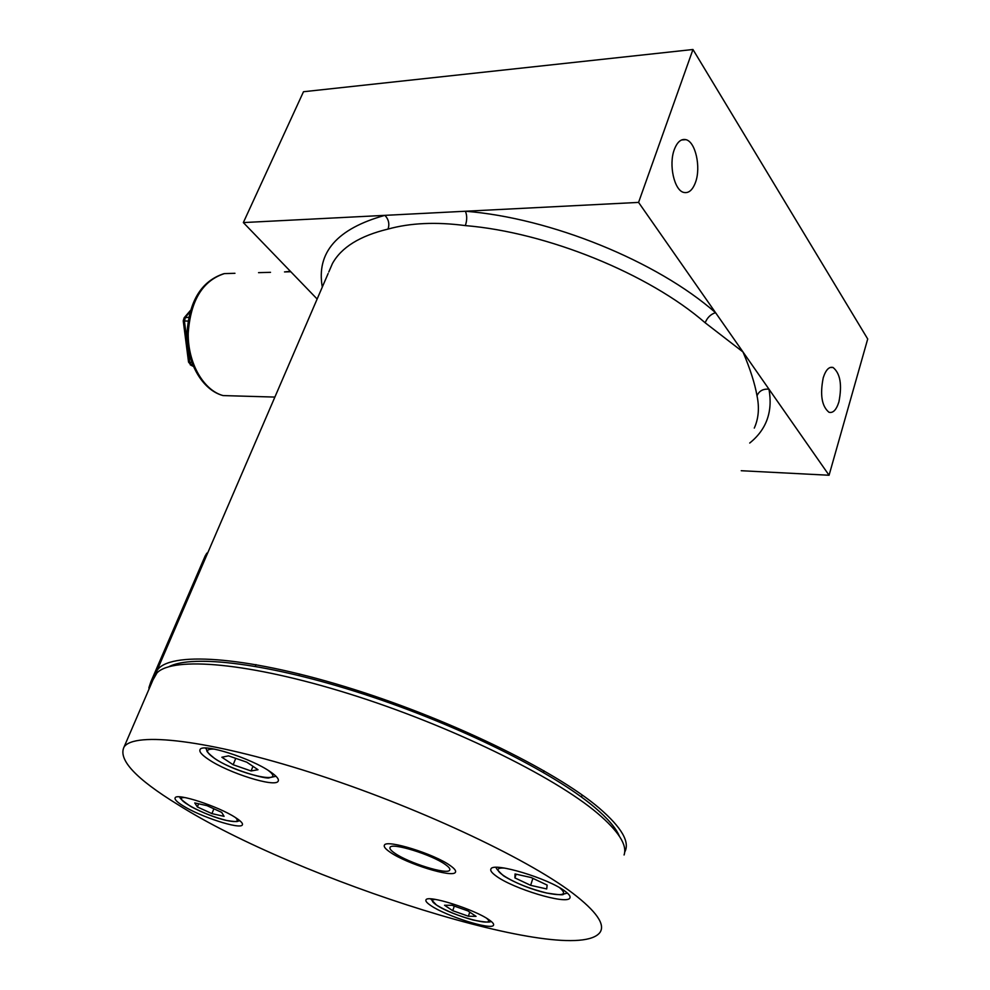 <?xml version="1.0" encoding="UTF-8"?>
<svg xmlns="http://www.w3.org/2000/svg" width="990" height="990" viewBox="0 0 990 990"><rect width="100%" height="100%" fill="white"/><g stroke="black" fill="none" stroke-linecap="round" stroke-linejoin="round"><path stroke-width="1.49" d="M838.926 401.816C842.243 384.85 840.287 373.416 833.06 367.488C829.051 366.449 825.771 369.876 823.235 377.772C819.869 394.775 821.774 406.271 828.952 412.248C833.073 413.362 836.389 409.872 838.926 401.816M695.549 182.222C701.155 167.149 695.463 141.607 685.872 139.652C681.058 138.65 677.197 141.978 674.277 149.651C668.522 164.711 674.277 190.377 683.694 192.406C688.669 193.52 692.629 190.129 695.549 182.222M749.715 443.037C766.545 429.499 772.967 411.555 768.97 389.181C763.092 388.711 759.107 390.914 757.016 395.777C754.838 383.501 750.173 368.899 742.995 351.97L829.063 475.25L741.238 470.72M155.034 675.143L157.039 670.477C168.832 651.593 242.76 655.541 344.297 686.416C445.686 717.144 554.524 769.836 599.309 808.187C621.745 827.566 630.197 842.218 624.678 852.13M705.165 322.777C648.797 273.723 546.752 232.279 465.337 225.596C467.144 220.213 467.169 215.436 465.387 211.241C550.341 217.837 657.063 261.212 715.56 312.679C710.758 314.189 707.293 317.555 705.165 322.777L742.995 351.97L638.575 202.406L243.342 222.577L317.147 299.029M829.063 475.25L867.71 338.988L692.963 49.5L303.485 91.736L243.342 222.577M638.575 202.406L692.963 49.5M465.337 225.596C435.996 221.76 410.231 222.923 388.055 229.074C389.701 223.876 388.637 219.297 384.875 215.35C337.046 228.665 316.194 252.574 322.295 287.075M445.401 864.567C432.11 854.766 391.83 842.292 390.097 847.329C389.33 848.579 390.889 850.546 394.775 853.207C408.4 862.934 447.567 875.098 449.683 870.16C450.438 868.985 449.014 867.116 445.401 864.567M168.993 666.666C192.58 654.167 269.565 663.461 363.714 694.126C457.764 724.692 553.224 772.151 594.582 807.296C607.724 818.421 616.003 828.073 619.394 836.241M624.084 854.964C627.425 845.163 618.626 831.303 597.675 813.396C553.719 776.086 448.718 724.866 348.938 693.767C249.022 662.533 173.151 656.321 157.002 672.854L153.042 679.771M565.414 891.495C549.326 878.65 493.305 861.77 490.99 868.886C490.025 870.445 491.696 872.796 496.027 875.927C512.746 888.636 566.775 904.996 569.832 898.066C570.76 896.618 569.3 894.428 565.414 891.495M488.986 919.772C474.297 909.265 427.532 894.539 426.009 899.836C425.267 901.036 426.938 902.979 430.984 905.677C446.106 916.121 491.424 930.427 493.478 925.279C494.196 924.153 492.698 922.321 488.986 919.772M235.249 817.418C218.307 806.318 176.901 792.817 175.193 797.767C174.314 799.301 176.863 801.937 182.853 805.674C200.141 816.701 240.199 829.756 242.315 824.942C243.206 823.507 240.842 821.007 235.249 817.418M270.418 771.829C251.225 758.216 202.678 742.884 200.116 749.48C198.879 751.546 201.7 754.875 208.593 759.466C228.282 772.93 274.997 787.693 278.103 781.283C279.329 779.353 276.767 776.197 270.418 771.829M177.754 804.524C296.295 879.615 572.628 968.059 599.94 932.493C605.546 924.524 596.425 911.382 572.567 893.091C525.801 857.55 414.055 805.452 311.12 772.633C208.036 739.679 134.392 731.585 124.072 746.967C117.872 759.528 135.766 778.722 177.754 804.524M468.381 916.233L452.739 910.701L444.522 905.244L452.034 905.293L467.911 910.899L476.042 916.369L468.381 916.233L469.755 912.149M454.299 906.098L452.739 910.701M197.356 806.949L194.758 802.927L206.96 805.637L221.71 812.394L224.087 816.354L211.922 813.619L197.356 806.949L198.644 803.793M213.877 808.805L211.922 813.619M228.529 755.865L246.77 762.164L258.019 769.725L251.101 770.962L233.17 764.75L221.847 757.239L228.529 755.865M252.957 766.322L251.101 770.962M235.744 758.352L233.17 764.75M547.148 885.097L546.703 888.946L530.628 885.332L514.899 877.895L515.035 873.96L531.222 877.548L547.148 885.097M532.892 878.34L530.628 885.332M516.124 874.195L514.899 877.895M270.517 272.324L258.538 272.658M290.812 271.755L284.501 271.928L290.367 271.297M192.889 365.384L190.278 364.864M183.237 320.859L184.128 317.815L188.682 317.283M149.527 687.926L148.908 687.691L150.851 681.838L205.091 556.108L206.861 553.113L207.516 553.361M148.908 687.691L149.069 688.966M390.072 852.155C406.308 863.713 452.727 878.142 455.388 872.314C456.303 870.928 454.62 868.713 450.339 865.668C434.523 853.986 386.372 839.087 384.442 845.138C383.551 846.636 385.419 848.975 390.072 852.155M754.281 428.088C758.6 418.535 759.516 407.769 757.016 395.777M388.055 229.074C359.865 235.868 341.327 247.376 332.405 263.6L328.791 272.002M435.402 899.427C430.959 899.625 431.331 901.506 436.528 905.046C452.306 916.022 499.307 928.558 486.548 918.225M185.019 797.581C169.723 796.727 205.091 815.958 226.858 820.524C236.573 822.554 239.481 821.589 235.558 817.616M214.545 749.121C205.14 748.712 205.178 751.818 214.657 758.451C237.08 773.92 288.461 785.676 268.216 770.393M504.566 868.094C483.343 866.609 518.216 886.978 546.653 893.005C563.273 896.309 567.629 894.576 559.709 887.795M234.952 273.302L224.433 273.599C202.591 280.653 190.513 300.576 188.211 333.395C187.828 363.082 203.482 390.283 223.084 395.579L237.637 396M189.944 311.986L185.39 317.307L184.425 321.094L189.721 362.303L191.726 362.34M188.533 362.006L193.223 366.189M188.013 321.069L183.249 320.958L188.546 362.117L191.181 365.322L193.31 366.387M206.155 556.516L205.091 556.108M150.851 681.838L151.953 682.271M830.226 367.463L833.06 367.488M681.541 139.974L685.872 139.652M328.136 273.525L157.039 670.477M124.072 746.967L155.022 675.168M278.413 780.466L278.103 781.283M570.116 897.163L569.832 898.066M490.978 921.232C490.669 922.692 484.679 922.296 473.022 920.007C458.271 915.849 446.094 910.862 436.491 905.033L430.613 898.883M179.908 796.876C179.004 797.742 182.667 800.972 190.897 806.565C202.653 812.802 214.644 817.468 226.883 820.537C241.102 822.665 236.065 820.846 240.026 820.846M205.326 748.044C209.249 751.757 202.306 748.539 214.607 758.439C229.965 769.453 267.647 780.033 269.54 777.67L276.012 776.259M255.989 664.599L255.296 666.307M299.524 673.992L298.93 675.514M567.394 893.091L563.36 894.143C564.065 895.257 558.509 894.873 546.678 893.029C529.514 888.711 515.122 882.969 503.502 875.804C498.49 871.262 496.015 868.453 496.039 867.376M582.132 794.958L581.464 797.049M543.98 770.765L543.423 772.46M223.74 273.735C201.341 281.16 189.09 301.121 186.999 333.618C186.689 362.996 202.492 390.233 223.084 395.579L274.874 397.077M184.128 317.815L190.365 310.538"/></g></svg>
